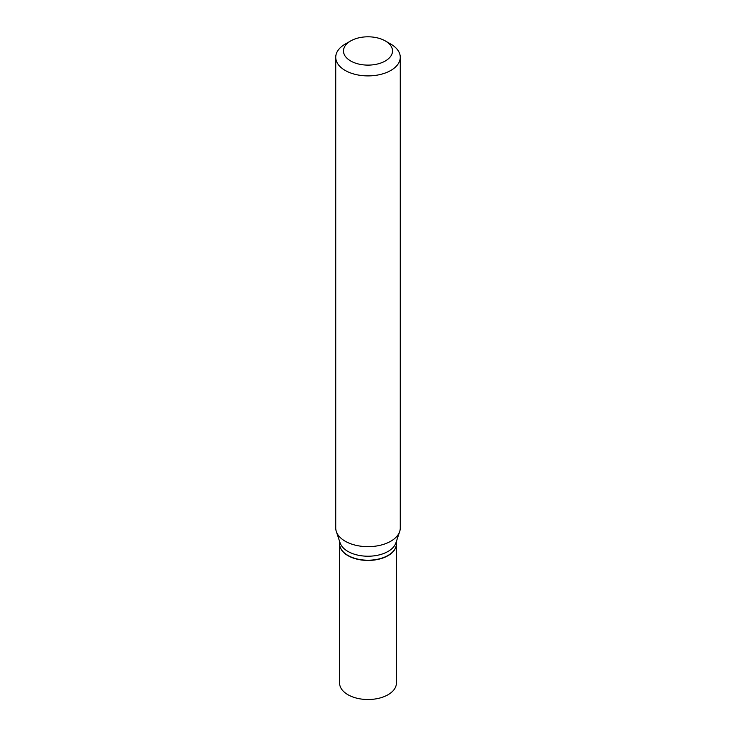 <?xml version="1.0" encoding="UTF-8"?>
<svg xmlns="http://www.w3.org/2000/svg" width="736" height="736" viewBox="0 0 736 736"><rect width="100%" height="100%" fill="white"/><g stroke="black" fill="none" stroke-linecap="round" stroke-linejoin="round"><path stroke-width="1.1" d="M339.609 543.941A28.391 16.394 0 0 0 339.609 544.051L339.609 683.128A28.391 16.394 0 0 0 347.926 694.71A28.391 16.394 0 0 0 378.865 698.271A28.391 16.394 0 0 0 396.391 683.128L396.391 544.051A28.391 16.394 0 0 0 396.391 543.941M339.609 544.051A28.391 16.394 0 0 0 347.926 555.634A28.391 16.394 0 0 0 378.865 559.194A28.391 16.394 0 0 0 396.391 544.051M387.982 555.478A28.134 16.238 0 0 1 387.89 555.533A28.134 16.238 0 0 1 348.11 555.533L347.926 555.422A28.391 16.394 0 0 0 388.074 555.422A28.391 16.394 0 0 0 396.391 543.84L396.391 541.402M350.667 40.949L345.184 44.105A32.264 18.621 0 0 0 335.736 57.279L335.736 528.034A32.264 18.621 0 0 0 336.324 531.567L340.124 542.938A28.391 16.394 0 0 0 347.926 551.42A28.391 16.394 0 0 0 376.317 555.505A28.391 16.394 0 0 0 395.876 542.938L399.676 531.567A32.264 18.621 0 0 0 400.264 528.034L400.264 57.279A32.264 18.621 0 0 0 390.816 44.105A32.264 18.621 0 0 0 390.807 44.105L385.333 40.949A24.518 14.159 0 0 0 350.667 40.949A24.518 14.159 0 0 0 350.667 60.968A24.518 14.159 0 0 0 385.333 60.968A24.518 14.159 0 0 0 385.333 40.949L390.816 44.105M335.736 57.279A32.264 18.621 0 0 0 345.193 70.444A32.264 18.621 0 0 0 380.346 74.483A32.264 18.621 0 0 0 400.264 57.279M336.324 531.567A32.264 18.621 0 0 0 345.193 541.208A32.264 18.621 0 0 0 377.458 545.845A32.264 18.621 0 0 0 399.676 531.567M339.609 541.402L339.609 543.84A28.391 16.394 0 0 0 347.926 555.422L348.11 555.533"/></g></svg>
